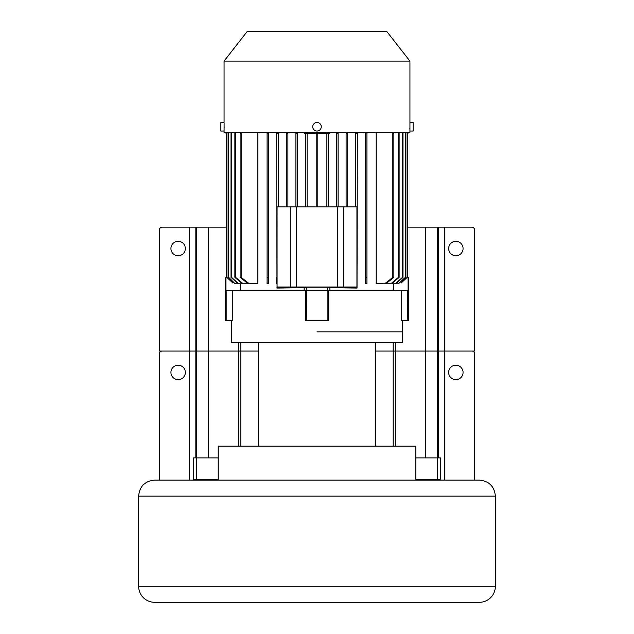 <?xml version="1.0" encoding="UTF-8"?>
<svg xmlns="http://www.w3.org/2000/svg" width="634" height="634" viewBox="0 0 634 634"><rect width="100%" height="100%" fill="white"/><g stroke="black" fill="none" stroke-linecap="round" stroke-linejoin="round"><path stroke-width="0.95" d="M405.8 602.3L479.359 602.3A16.024 16.024 0 0 0 495.376 586.276L495.376 496.129L138.624 496.129L138.624 586.276A16.024 16.024 0 0 0 154.641 602.3L228.2 602.3M138.624 496.129C139.567 486.397 144.909 481.055 154.641 480.104L479.359 480.104C489.091 481.055 494.433 486.397 495.376 496.129M228.771 602.3L405.229 602.3M479.359 602.3L154.641 602.3M317 331.844L402.447 331.844L317 331.844M231.553 320.63L231.553 342.526L402.447 342.526L402.447 320.63M218.199 480.104L218.199 446.138L415.801 446.138L415.801 480.104M159.451 480.104L159.451 353.74A2.671 2.671 0 0 1 162.122 351.07L189.368 351.07L159.451 351.07L159.451 229.841A2.671 2.671 0 0 1 162.122 227.17L195.835 227.17L195.835 351.07L189.368 351.07L195.835 351.07L195.835 457.891M170.934 372.435A7.212 7.212 0 0 0 178.138 379.647A7.212 7.212 0 0 0 185.35 372.435A7.212 7.212 0 0 0 178.138 365.224A7.212 7.212 0 0 0 170.934 372.435M438.245 457.891L438.245 227.17L471.878 227.17A2.671 2.671 0 0 1 474.549 229.841L474.549 351.07L438.245 351.07L471.878 351.07A2.671 2.671 0 0 1 474.549 353.74L474.549 480.104M438.245 227.17L437.539 227.17L437.539 351.07L438.245 351.07L395.521 351.07L395.521 446.138M393.215 446.138L393.215 351.07L395.521 351.07L375.748 351.07L393.215 351.07L393.215 342.526M238.479 446.138L238.479 351.07L258.252 351.07L240.785 351.07L240.785 446.138M226.211 227.17L208.546 227.17L208.546 351.07L238.479 351.07L195.835 351.07L196.453 351.07L196.453 227.17L195.835 227.17M448.65 372.435A7.212 7.212 0 0 0 455.862 379.647A7.212 7.212 0 0 0 463.066 372.435A7.212 7.212 0 0 0 455.862 365.224A7.212 7.212 0 0 0 448.65 372.435M170.934 248.528A7.212 7.212 0 0 0 178.138 255.74A7.212 7.212 0 0 0 185.35 248.528A7.212 7.212 0 0 0 178.138 241.316A7.212 7.212 0 0 0 170.934 248.528M437.539 457.891L437.539 351.07L395.521 351.07L395.521 342.526M208.546 457.891L208.546 351.07L196.453 351.07L196.453 457.891M238.479 342.526L238.479 351.07L240.785 351.07L240.785 342.526M437.539 227.17L407.789 227.17M208.546 227.17L196.453 227.17M463.066 248.528A7.212 7.212 0 0 0 455.862 241.316A7.212 7.212 0 0 0 448.65 248.528A7.212 7.212 0 0 0 455.862 255.74A7.212 7.212 0 0 0 463.066 248.528M225.926 132.641L225.926 133.172L227.376 132.641M409.929 131.04L413.13 131.04L413.13 122.489L409.929 122.489L409.929 132.641L224.071 132.641L224.111 123.464M409.929 61.094L386.962 31.7L247.038 31.7L224.071 61.094L409.929 61.094L409.929 122.489M317.087 122.489L316.564 122.513M316.778 131.032L317.856 130.953M409.857 129.154L409.849 128.536M315.692 130.834L316.334 130.984M224.167 127.109L224.167 127.521M317 122.489A4.272 4.272 0 0 0 312.728 126.768A4.272 4.272 0 0 0 317 131.04A4.272 4.272 0 0 0 321.272 126.768A4.272 4.272 0 0 0 317 122.489M224.071 131.04L220.87 131.04L220.87 122.489L224.071 122.489L224.071 61.094M306.745 132.641L306.745 133.172L306.491 132.641M327.509 132.641L327.406 133.172L306.745 133.172M327.255 133.172L327.255 132.641M327.406 133.172L328.483 133.172L328.483 132.641M328.483 206.874L328.483 133.172L329.846 133.172L329.846 132.641M338.096 206.874L338.096 133.172L336.495 133.172L336.495 132.641L336.495 206.874M347.709 206.874L347.709 133.172L346.109 133.172L346.109 132.641L346.109 206.874M357.053 277.375L357.322 133.172L355.722 133.172L355.722 132.641L355.722 206.874M392.161 132.641L392.826 133.172L392.826 277.375L384.687 283.778L376.192 283.778L376.192 132.641M366.935 133.172L366.935 283.778L366.935 277.375L365.335 277.375L365.335 132.641L365.335 133.172L366.935 132.815M357.021 286.988L357.021 288.066L329.846 287.725L329.942 290.721M392.811 290.721L393.365 290.19L329.846 290.19M393.365 290.19L393.365 283.778M406.505 132.641L407.06 133.172L407.06 277.375L401.108 283.041L401.108 281.654M407.06 133.172L406.624 132.641M408.074 132.641L408.074 133.172L407.194 133.172M408.645 132.641L408.074 133.172M225.926 133.172L225.355 132.641M226.75 133.172L226.75 277.375M232.892 281.654L232.892 283.041L226.94 277.375L225.926 277.375L225.926 290.19L225.355 290.19L225.886 290.721M226.94 277.375L226.94 133.172L227.495 132.641M240.635 283.778L240.635 290.19L241.189 290.721M304.058 290.721L304.154 290.19L240.635 290.19M304.154 290.19L304.154 287.725L306.745 287.226L327.255 287.226L329.846 287.725M276.979 286.988L276.979 288.066L304.154 287.725M276.678 283.778L276.678 277.375L276.947 283.778M276.678 132.815L276.947 277.375M268.665 132.641L268.665 277.375L268.665 132.641M267.065 283.778L267.065 277.375L267.065 283.778L268.665 283.778L268.665 277.375L267.065 277.375L267.065 132.641L267.065 133.172L268.665 133.172M257.808 132.641L257.808 283.778L249.313 283.778L241.174 277.375L241.174 133.172L241.839 132.641M228.898 132.641L228.327 133.172L228.327 277.375L235.174 283.778L228.692 277.375L228.692 133.172L229.262 132.641M231.584 132.641L230.998 133.172L230.998 277.375L238.083 283.778L235.571 283.778M230.998 133.172L232.147 132.641M235.491 132.641L234.881 133.172L234.881 277.375L242.323 283.778L238.693 283.778L231.561 277.375L231.561 133.172M238.693 283.778L238.083 283.778M231.561 277.375L230.998 277.375M234.881 133.172L236.276 132.641M240.801 132.641L240.143 133.172L240.143 277.375L248.156 283.778L243.179 283.778L235.65 277.375L235.65 133.172M243.179 283.778L242.323 283.778M235.65 277.375L234.881 277.375M240.143 133.172L241.174 133.172M249.313 283.778L248.156 283.778M241.174 277.375L240.143 277.375M276.678 133.172L278.278 133.172L278.278 132.641L278.278 206.874M286.291 132.815L286.291 206.874M286.291 133.172L287.891 133.172L287.891 132.641L287.891 206.874M295.904 132.815L295.904 206.874M295.904 133.172L297.504 133.172L297.504 132.641L297.504 206.874L297.504 133.172M305.517 132.641L305.517 133.172L304.154 133.172L304.154 132.641M306.594 133.172L305.517 133.172L305.517 206.874M307.118 206.874L307.118 133.172M356.522 286.988L357.021 288.066M277.074 286.988L276.947 206.874L357.053 206.874L357.053 286.988L277.074 286.988L277.074 206.874M276.979 288.066L277.478 286.988M356.522 287.091L277.478 287.091M401.108 283.041L407.194 277.375L408.074 277.375L408.074 290.19L407.519 290.721L327.35 290.721L327.255 287.226M408.074 277.375L408.645 277.375L408.645 290.19L408.074 290.19M407.82 290.721L408.391 290.721L408.391 320.63L407.82 320.63L407.519 290.721M408.645 290.19L408.114 290.721M407.25 277.375L407.25 133.172M306.745 287.226L306.65 290.721L225.609 290.721L225.609 320.63L226.179 320.63L226.179 290.721M226.481 290.721L225.926 290.19M225.355 290.19L225.355 277.375L225.926 277.375M232.892 283.041L226.806 277.375M327.255 290.19L306.745 290.19M328.222 290.721L328.222 320.63L306.856 320.63L306.65 290.721M327.35 290.721L306.856 290.721M407.82 320.63L401.71 320.63L401.71 290.721M306.856 320.63L305.778 320.63L305.778 290.721M232.29 290.721L232.29 320.63L226.179 320.63M327.144 320.63L327.144 290.721M226.211 277.375L226.211 133.172L226.211 277.375M407.789 133.172L407.789 277.375L407.789 133.172M356.926 286.988L356.926 206.874M343.707 286.988L343.707 206.874M337.296 286.988L337.296 206.874M296.704 286.988L296.704 206.874M290.293 286.988L290.293 206.874M326.882 133.172L326.882 206.874M317.8 206.874L317.8 133.172M316.2 133.172L316.2 206.874M365.335 277.375L365.335 283.778L366.935 283.778M392.826 133.172L393.857 133.172L393.199 132.641M397.724 132.641L398.35 133.172L398.35 277.375L390.821 283.778L385.844 283.778L393.857 277.375L393.857 133.172M385.844 283.778L384.687 283.778M393.857 277.375L392.826 277.375M398.35 133.172L399.119 133.172L398.509 132.641M401.853 132.641L402.439 133.172L402.439 277.375L395.307 283.778L391.677 283.778L399.119 277.375L399.119 133.172M391.677 283.778L390.821 283.778M399.119 277.375L398.35 277.375M402.439 133.172L403.002 133.172L402.416 132.641M404.738 132.641L405.308 133.172L405.308 277.375L398.429 283.778L395.917 283.778L403.002 277.375L403.002 133.172M395.917 283.778L395.307 283.778M403.002 277.375L402.439 277.375M405.308 133.172L405.102 132.641M398.429 283.778L405.673 277.375L405.673 133.172M415.801 479.249L440.503 479.249L440.503 457.891L440.503 479.249M415.801 457.891L440.503 457.891M218.199 457.891L193.497 457.891L193.497 479.249L218.199 479.249M495.376 586.276L138.624 586.276M199.639 480.104L199.647 479.249M196.152 480.104L196.168 479.249M195.7 480.104L195.716 479.249L195.7 480.104M437.848 480.104L437.832 479.249M434.361 480.104L434.353 479.249M438.3 480.104L438.284 479.249L438.3 480.104M189.368 480.104L189.368 227.17M425.454 457.891L425.454 227.17M444.632 227.17L444.632 480.104M440.345 457.891L440.345 479.249M437.286 457.891L437.286 479.249M196.714 457.891L196.714 479.249M193.655 457.891L193.655 479.249M375.748 446.138L375.748 342.526M258.252 446.138L258.252 342.526M193.497 457.891L193.497 479.249"/></g></svg>

